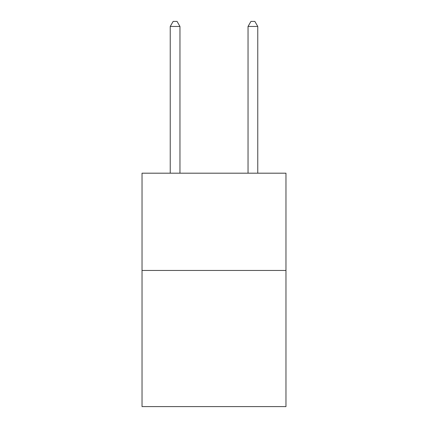 <?xml version="1.0" encoding="UTF-8"?>
<svg xmlns="http://www.w3.org/2000/svg" width="428" height="428" viewBox="0 0 428 428"><rect width="100%" height="100%" fill="white"/><g stroke="black" fill="none" stroke-linecap="round" stroke-linejoin="round"><path stroke-width="0.64" d="M285.968 270.448L285.968 406.6L142.032 406.6L142.032 173.19L285.968 173.19L285.968 270.448L142.032 270.448M179.963 173.19L179.963 26.456L170.237 26.456L170.237 173.19M170.237 26.456L173.153 21.4L177.042 21.4L179.963 26.456M257.763 173.19L257.763 26.456L248.037 26.456L248.037 173.19M248.037 26.456L250.958 21.4L254.847 21.4L257.763 26.456"/></g></svg>

